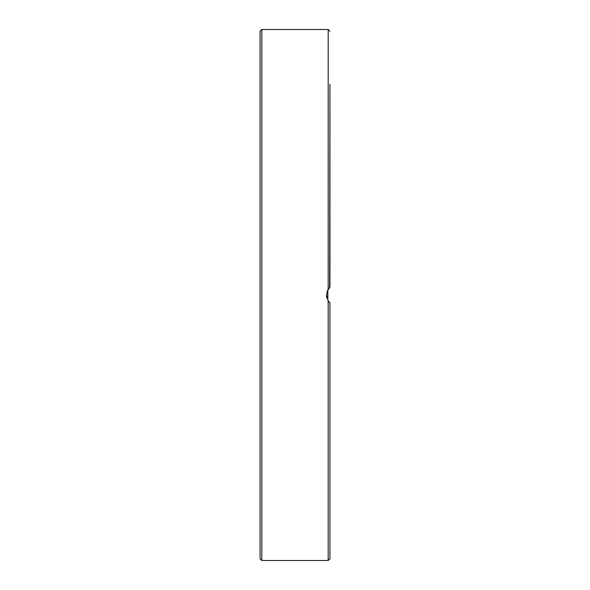 <?xml version="1.0" encoding="UTF-8"?>
<svg xmlns="http://www.w3.org/2000/svg" width="590" height="590" viewBox="0 0 590 590"><rect width="100%" height="100%" fill="white"/><g stroke="black" fill="none" stroke-linecap="round" stroke-linejoin="round"><path stroke-width="0.89" d="M329.935 495.851L329.935 302.81L328.188 300.797L326.44 295L328.188 289.203L329.935 287.19L329.935 94.149M260.065 31.248L260.065 558.752L261.812 560.5L261.812 29.5L260.065 31.248M328.807 301.63L327.841 300.221L327.841 289.771L329.095 288.031M329.935 262.211L329.935 287.19L327.052 291.475M326.536 296.416L326.919 298.12M327.974 300.457L329.449 302.346M329.935 84.348L329.663 287.441M328.188 300.797L328.188 560.5L329.935 558.752L329.935 505.652M329.935 558.752L329.935 409.836M329.935 433.053L329.935 472.627M329.935 117.373L329.935 156.947M329.935 180.164L329.935 238.987M261.812 29.5L328.188 29.5L328.188 289.203M261.812 560.5L328.188 560.5M328.188 29.5L329.935 31.248"/></g></svg>
